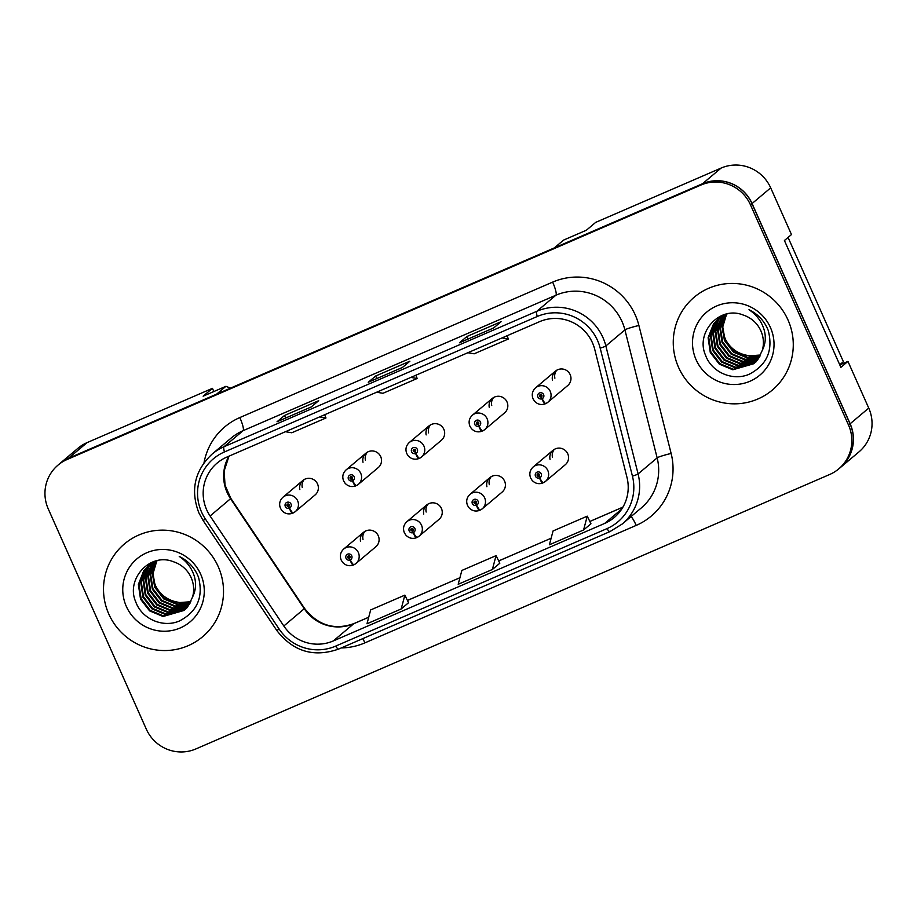 <?xml version="1.0" encoding="UTF-8"?>
<svg xmlns="http://www.w3.org/2000/svg" width="917" height="917" viewBox="0 0 917 917"><rect width="100%" height="100%" fill="white"/><g stroke="black" fill="none" stroke-linecap="round" stroke-linejoin="round"><path stroke-width="1.38" d="M426.772 504.9L406.861 521.681A9.479 9.308 49.9 0 1 421.522 525.223A9.479 9.308 49.9 0 1 419.08 536.181L438.991 519.4A9.479 9.308 -130.1 0 0 441.432 508.454A9.479 9.308 -130.1 0 0 423.746 514.07M489.93 477.562L470.02 494.332A9.479 9.308 49.9 0 1 484.669 497.885A9.479 9.308 49.9 0 1 482.227 508.832L502.149 492.062A9.479 9.308 -130.1 0 0 504.591 481.104A9.479 9.308 -130.1 0 0 486.893 486.721M553.089 450.213L533.167 466.982A9.479 9.308 49.9 0 1 547.827 470.536A9.479 9.308 49.9 0 1 545.386 481.482L565.296 464.713A9.479 9.308 -130.1 0 0 567.738 453.755A9.479 9.308 -130.1 0 0 550.051 459.383M363.625 532.25L343.703 549.031A9.479 9.308 49.9 0 1 358.364 552.573A9.479 9.308 49.9 0 1 355.922 563.531L375.832 546.75A9.479 9.308 -130.1 0 0 378.285 535.803A9.479 9.308 -130.1 0 0 360.587 541.42M366.043 453.09L346.122 469.859A9.479 9.308 49.9 0 1 360.782 473.413A9.479 9.308 49.9 0 1 358.341 484.359L378.251 467.59A9.479 9.308 -130.1 0 0 380.704 456.632A9.479 9.308 -130.1 0 0 363.006 462.26M429.19 425.74L409.28 442.51A9.479 9.308 49.9 0 1 423.941 446.063A9.479 9.308 49.9 0 1 421.499 457.021L441.409 440.24A9.479 9.308 -130.1 0 0 443.851 429.294A9.479 9.308 -130.1 0 0 426.164 434.91M492.349 398.391L472.438 415.172A9.479 9.308 49.9 0 1 487.087 418.714A9.479 9.308 49.9 0 1 484.646 429.672L504.568 412.891A9.479 9.308 -130.1 0 0 507.009 401.944A9.479 9.308 -130.1 0 0 489.311 407.561M555.507 371.041L535.585 387.822A9.479 9.308 49.9 0 1 550.246 391.364A9.479 9.308 49.9 0 1 547.804 402.322L567.715 385.553A9.479 9.308 -130.1 0 0 570.156 374.594A9.479 9.308 -130.1 0 0 552.47 380.211M302.885 480.439L282.975 497.209A9.479 9.308 49.9 0 1 297.635 500.762A9.479 9.308 49.9 0 1 295.194 511.709L315.104 494.939A9.479 9.308 -130.1 0 0 317.546 483.981A9.479 9.308 -130.1 0 0 299.848 489.598M213.867 391.525L212.446 388.338L87.046 442.636A37.918 37.207 -130.1 0 0 78.014 448.23L59.41 463.899A37.918 37.207 -130.1 0 0 58.195 464.965M840.362 467.567L858.965 451.898A37.918 37.207 -130.1 0 0 868.743 408.088L847.95 361.39L840.878 367.339L784.413 240.518L791.486 234.557L770.693 187.859A37.918 37.207 -130.1 0 0 721.094 168.075L595.695 222.373L586.387 230.213L563.588 240.094L554.281 247.922L702.479 183.755A37.918 37.207 -130.1 0 1 752.078 203.54L850.128 423.757A37.918 37.207 -130.1 0 1 840.362 467.567A37.918 37.207 -130.1 0 1 839.101 468.587M847.95 361.39L839.8 364.92M230.511 388.132L225.937 386.298L216.63 394.138L68.431 458.317A37.918 37.207 -130.1 0 0 59.41 463.899M225.937 386.298L203.138 396.178L212.446 388.338M302.278 487.569A9.479 9.308 49.9 0 1 304.192 479.522M554.888 378.171A9.479 9.308 49.9 0 1 556.802 370.136M491.73 405.52A9.479 9.308 49.9 0 1 493.644 397.485M428.583 432.87A9.479 9.308 49.9 0 1 430.497 424.823M365.425 460.219A9.479 9.308 49.9 0 1 367.339 452.173M363.006 539.379A9.479 9.308 49.9 0 1 364.92 531.344M552.47 457.342A9.479 9.308 49.9 0 1 554.384 449.296M489.311 484.692A9.479 9.308 49.9 0 1 491.225 476.645M426.164 512.03A9.479 9.308 49.9 0 1 428.079 503.995M108.802 614.046A60.671 59.536 -130.1 0 0 202.6 636.753A60.671 59.536 -130.1 0 0 218.235 566.66A60.671 59.536 -130.1 0 0 124.425 543.941A60.671 59.536 -130.1 0 0 108.802 614.046A60.671 59.536 -130.1 0 0 202.6 636.753A60.671 59.536 -130.1 0 0 218.235 566.66A60.671 59.536 -130.1 0 0 124.425 543.941A60.671 59.536 -130.1 0 0 108.802 614.046M678.546 367.327A60.671 59.536 -130.1 0 0 772.355 390.034A60.671 59.536 -130.1 0 0 787.99 319.941A60.671 59.536 -130.1 0 0 694.18 297.234A60.671 59.536 -130.1 0 0 678.546 367.327A60.671 59.536 -130.1 0 0 772.355 390.034A60.671 59.536 -130.1 0 0 787.99 319.941A60.671 59.536 -130.1 0 0 694.18 297.234A60.671 59.536 -130.1 0 0 678.546 367.327M206.692 509.829A40.451 39.695 49.9 0 1 217.111 463.096A40.451 39.695 49.9 0 1 226.74 457.136L539.54 321.684A40.451 39.695 49.9 0 1 594.755 349.434L626.987 477.402A40.451 39.695 49.9 0 1 614.264 517.486A40.451 39.695 49.9 0 1 604.635 523.447L333.318 640.937A40.451 39.695 49.9 0 1 283.823 626.002L210.096 515.996A40.451 39.695 49.9 0 1 206.692 509.829M201.557 512.053A46.137 45.277 -130.1 0 0 205.442 519.091L279.169 629.096A46.137 45.277 -130.1 0 0 335.622 646.13L606.939 528.639A46.137 45.277 -130.1 0 0 632.432 476.118L600.199 348.151A46.137 45.277 -130.1 0 0 537.236 316.503L224.436 451.955A46.137 45.277 -130.1 0 0 201.557 512.053M838.757 468.874L840.247 467.624A37.918 37.207 -130.1 0 0 850.013 423.814L751.963 203.585A37.918 37.207 -130.1 0 0 702.365 183.801L68.546 458.259A37.918 37.207 -130.1 0 0 59.513 463.853L58.035 465.102A37.918 37.207 -130.1 0 0 48.257 508.912L146.307 729.141A37.918 37.207 -130.1 0 0 195.906 748.925L829.725 474.467A37.918 37.207 -130.1 0 0 838.757 468.874A37.918 37.207 -130.1 0 0 848.523 425.064L750.473 204.835A37.918 37.207 -130.1 0 0 700.875 185.062L67.056 459.52A37.918 37.207 -130.1 0 0 58.035 465.102M493.644 327.977L501.083 321.707L466.891 336.516L459.44 342.786L493.644 327.977M468.014 339.061L466.891 336.516M311.253 406.965L318.692 400.683L284.499 415.493L277.049 421.763L311.253 406.965M285.623 418.037L284.499 415.493M402.448 367.465L409.888 361.195L375.695 376.004L368.244 382.274L402.448 367.465M376.818 378.549L375.695 376.004M401.188 608.968L404.856 595.133L370.663 609.943L366.983 623.778L401.188 608.968L408.546 602.733M583.579 529.98L590.949 523.779L587.247 516.156L553.054 530.966L549.386 544.79L583.579 529.98L587.247 516.156M492.383 569.48L499.834 563.21L496.051 555.645L461.859 570.454L458.191 584.289L492.383 569.48L496.051 555.645M376.646 392.224L382.974 393.29L417.178 378.48L415.86 375.248M410.85 377.414L417.178 378.48M285.451 431.712L291.778 432.778L325.982 417.969L324.664 414.736M319.655 416.903L325.982 417.969M467.842 352.736L474.169 353.802L508.373 338.992L507.055 335.76M502.046 337.926L508.373 338.992M404.856 595.133L408.558 602.756M293.257 512.97L295.194 511.709A9.479 9.308 49.9 0 1 293.302 512.935A6.316 1.181 -116 0 1 293.257 512.97A6.316 1.181 -116 0 1 289.554 508.075A3.164 3.106 -130.1 0 0 290.998 504.006A3.164 3.106 -130.1 0 0 286.872 502.367A3.164 3.106 -130.1 0 0 285.302 506.482A3.164 3.106 -130.1 0 0 289.313 508.178L288.614 506.413A1.261 1.238 49.9 0 1 287.33 504.281A1.261 1.238 49.9 0 1 289.291 504.751A1.261 1.238 49.9 0 1 288.717 506.379L289.554 508.075M289.233 505.897L288.614 506.413M289.325 505.691A1.261 1.238 49.9 0 1 287.904 504.006M289.313 508.178A6.316 1.146 69.1 0 0 292.489 513.302A6.316 1.146 69.1 0 0 292.557 513.256L292.936 512.935M353.985 564.78L355.922 563.531A9.479 9.308 49.9 0 1 354.031 564.757A6.316 1.181 -116 0 1 353.985 564.78A6.316 1.181 -116 0 1 350.294 559.886A3.164 3.106 -130.1 0 0 351.738 555.828A3.164 3.106 -130.1 0 0 347.6 554.177A3.164 3.106 -130.1 0 0 346.03 558.293A3.164 3.106 -130.1 0 0 350.042 560L349.354 558.235A1.261 1.238 49.9 0 1 348.07 556.092A1.261 1.238 49.9 0 1 350.03 556.573A1.261 1.238 49.9 0 1 349.446 558.189L350.294 559.886M349.962 557.719L349.354 558.235M350.065 557.513A1.261 1.238 49.9 0 1 348.643 555.828M350.042 560A6.316 1.146 69.1 0 0 353.228 565.113A6.316 1.146 69.1 0 0 353.286 565.078L353.675 564.757M190.025 603.203L177.245 604.544L163.765 598.927L154.709 587.224L152.428 573.939L156.463 560.963M190.22 602.836L177.841 604.051L164.361 598.423L155.294 586.72L153.001 573.664L156.841 560.814M189.177 604.601L174.883 606.538L161.403 600.922L152.348 589.218L150.136 575.085L154.962 561.582M189.395 604.257L175.479 606.045L161.988 600.417L152.933 588.714L150.709 574.799L155.34 561.422M188.26 605.908L172.522 608.533L159.042 602.905L149.975 591.201L147.832 576.506L153.529 562.281M188.501 605.587L173.107 608.028L159.627 602.412L150.571 590.708L148.416 576.014L153.884 562.11M187.286 607.157L170.161 610.516L156.669 604.899L147.614 593.196L145.459 578.501L152.153 563.049M187.538 606.848L170.745 610.023L157.265 604.406L148.21 592.703L146.055 578.008L152.497 562.855M186.254 608.326L167.788 612.51L154.308 606.894L145.253 595.19L143.098 580.495L148.485 566.706L150.835 563.886M186.518 608.04L168.384 612.017L154.904 606.389L145.849 594.686L143.694 579.991L149.07 566.202L151.167 563.668M186.369 608.464L185.463 609.186M185.154 609.427L165.427 614.505L151.947 608.877L142.892 597.173L140.737 582.478L146.112 568.689L149.574 564.792M186.655 608.212L185.75 608.922M185.429 609.152L166.023 614L152.543 608.384L143.476 596.68L141.321 581.986L146.709 568.196L149.884 564.563M192.581 596.978A28.576 28.037 -130.1 0 0 173.496 561.777C150.021 552.023 125.537 579.177 135.739 601.839C141.871 619.239 163.192 628.099 179.434 620.981C197.201 611.708 203.563 597.15 198.519 577.286L197.705 575.303C193.808 566.798 187.653 560.505 179.239 556.436C186.77 561.41 191.813 568.093 194.37 576.484C196.387 583.693 195.791 590.525 192.581 596.978L188.444 605.667L183.996 610.458L163.066 616.488L149.586 610.871L140.53 599.168L138.375 584.473L143.751 570.683L148.371 565.755L157.541 560.562M184.294 610.206L163.662 615.995L150.17 610.378L141.115 598.675L138.96 583.98L144.347 570.191L148.669 565.502M190.805 601.724L179.617 602.561L175.411 601.667A28.576 28.037 -130.1 0 0 190.862 601.598M175.411 601.667C166.516 599.42 159.913 594.17 155.626 585.906L153.219 579.177M126.351 606.446A41.219 40.44 -130.1 0 0 180.259 627.939A41.219 40.44 -130.1 0 0 200.685 574.248A41.219 40.44 -130.1 0 0 146.777 552.756A41.219 40.44 -130.1 0 0 126.351 606.446M759.769 356.484L747 357.825L733.52 352.208L724.453 340.505L722.183 327.231L726.207 314.244M759.975 356.128L747.596 357.332L734.104 351.715L725.049 340.012L722.756 326.945L726.596 314.095M758.932 357.882L744.638 359.819L731.147 354.203L722.092 342.5L719.879 328.366L724.717 314.875M759.15 357.538L745.223 359.326L731.743 353.698L722.688 341.995L720.453 328.08L725.083 314.703M758.015 359.2L742.277 361.814L728.786 356.186L719.73 344.483L717.575 329.799L723.284 315.574M758.244 358.868L742.862 361.309L729.382 355.693L720.326 343.99L718.171 329.295L723.639 315.391M757.041 360.438L739.904 363.808L726.424 358.18L717.369 346.477L715.214 331.782L721.908 316.342M757.282 360.129L740.5 363.304L727.021 357.687L717.954 345.984L715.81 331.289L722.252 316.136M755.998 361.607L737.543 365.791L724.063 360.175L715.008 348.471L712.853 333.777L718.229 319.987L720.59 317.167M756.261 361.321L738.139 365.298L724.648 359.67L715.592 347.967L713.437 333.284L718.825 319.483L720.911 316.961M756.112 361.745L755.218 362.479M754.909 362.708L735.182 367.786L721.702 362.169L712.635 350.454L710.492 335.771L715.868 321.982L719.329 318.073M756.41 361.493L755.493 362.215M755.184 362.444L735.766 367.293L722.287 361.665L713.231 349.962L711.076 335.267L716.464 321.477L719.639 317.844M762.336 350.26A28.576 28.037 -130.1 0 0 743.24 315.058C719.776 305.304 695.292 332.458 705.494 355.12C711.615 372.52 732.935 381.38 749.178 374.262C766.956 364.989 773.318 350.432 768.274 330.567L767.46 328.584C763.552 320.079 757.396 313.797 748.994 309.717C756.525 314.691 761.557 321.374 764.113 329.765C766.142 336.975 765.546 343.806 762.336 350.26L758.199 358.948L753.751 363.74L732.821 369.78L719.329 364.152L710.274 352.449L708.119 337.754L713.506 323.965L718.114 319.036L727.284 313.855M754.049 363.487L733.405 369.276L719.925 363.659L710.87 351.956L708.715 337.261L714.091 323.472L718.412 318.784M760.548 355.005L749.361 355.842L745.166 354.948A28.576 28.037 -130.1 0 0 760.617 354.879M745.166 354.948C736.259 352.701 729.668 347.451 725.381 339.187L722.974 332.458M696.095 359.728A41.219 40.44 -130.1 0 0 750.003 381.231A41.219 40.44 -130.1 0 0 770.44 327.541A41.219 40.44 -130.1 0 0 716.532 306.037A41.219 40.44 -130.1 0 0 696.095 359.728M788.07 237.423L843.388 361.676L839.731 364.771M356.404 485.62L358.341 484.359A9.479 9.308 49.9 0 1 356.449 485.586A6.316 1.181 -116 0 1 356.404 485.62A6.316 1.181 -116 0 1 352.713 480.726A3.164 3.106 -130.1 0 0 354.157 476.668A3.164 3.106 -130.1 0 0 350.019 475.017A3.164 3.106 -130.1 0 0 348.449 479.132A3.164 3.106 -130.1 0 0 352.46 480.829L351.773 479.075A1.261 1.238 49.9 0 1 350.489 476.932A1.261 1.238 49.9 0 1 352.449 477.402A1.261 1.238 49.9 0 1 351.864 479.029L352.713 480.726M352.38 478.548L351.773 479.075M352.483 478.353A1.261 1.238 49.9 0 1 351.062 476.668M352.46 480.829A6.316 1.146 69.1 0 0 355.647 485.953A6.316 1.146 69.1 0 0 355.704 485.918L356.094 485.586M419.562 458.271L421.499 457.021A9.479 9.308 49.9 0 1 419.608 458.248A6.316 1.181 -116 0 1 419.562 458.271A6.316 1.181 -116 0 1 415.86 453.376A3.164 3.106 -130.1 0 0 417.304 449.319A3.164 3.106 -130.1 0 0 413.177 447.668A3.164 3.106 -130.1 0 0 411.607 451.783A3.164 3.106 -130.1 0 0 415.619 453.479L414.92 451.726A1.261 1.238 49.9 0 1 413.647 449.582A1.261 1.238 49.9 0 1 415.596 450.052A1.261 1.238 49.9 0 1 415.023 451.68L415.86 453.376M415.539 451.21L414.92 451.726M415.63 451.004A1.261 1.238 49.9 0 1 414.209 449.319M415.619 453.479A6.316 1.146 69.1 0 0 418.794 458.603A6.316 1.146 69.1 0 0 418.863 458.569L419.241 458.248M482.709 430.933L484.646 429.672A9.479 9.308 49.9 0 1 482.766 430.898A6.316 1.181 -116 0 1 482.709 430.933A6.316 1.181 -116 0 1 479.018 426.027A3.164 3.106 -130.1 0 0 480.462 421.969A3.164 3.106 -130.1 0 0 476.324 420.318A3.164 3.106 -130.1 0 0 474.765 424.433A3.164 3.106 -130.1 0 0 478.766 426.141L478.078 424.376A1.261 1.238 49.9 0 1 476.794 422.233A1.261 1.238 49.9 0 1 478.754 422.714A1.261 1.238 49.9 0 1 478.17 424.33L479.018 426.027M478.685 423.86L478.078 424.376M478.789 423.654A1.261 1.238 49.9 0 1 477.367 421.969M478.766 426.141A6.316 1.146 69.1 0 0 481.952 431.254A6.316 1.146 69.1 0 0 482.021 431.219L482.399 430.898M545.867 403.583L547.804 402.322A9.479 9.308 49.9 0 1 545.913 403.549A6.316 1.181 -116 0 1 545.867 403.583A6.316 1.181 -116 0 1 542.176 398.677A3.164 3.106 -130.1 0 0 543.621 394.619A3.164 3.106 -130.1 0 0 539.483 392.969A3.164 3.106 -130.1 0 0 537.912 397.084A3.164 3.106 -130.1 0 0 541.924 398.792L541.225 397.027A1.261 1.238 49.9 0 1 539.953 394.883A1.261 1.238 49.9 0 1 541.901 395.365A1.261 1.238 49.9 0 1 541.328 396.981L542.176 398.677M541.844 396.511L541.225 397.027M541.936 396.304A1.261 1.238 49.9 0 1 540.526 394.619M541.924 398.792A6.316 1.146 69.1 0 0 545.111 403.916A6.316 1.146 69.1 0 0 545.168 403.87L545.558 403.549M417.143 537.442L419.08 536.181A9.479 9.308 49.9 0 1 417.189 537.408A6.316 1.181 -116 0 1 417.143 537.442A6.316 1.181 -116 0 1 413.441 532.536A3.164 3.106 -130.1 0 0 414.885 528.479A3.164 3.106 -130.1 0 0 410.759 526.828A3.164 3.106 -130.1 0 0 409.188 530.943A3.164 3.106 -130.1 0 0 413.2 532.651L412.501 530.886A1.261 1.238 49.9 0 1 411.229 528.742A1.261 1.238 49.9 0 1 413.177 529.224A1.261 1.238 49.9 0 1 412.604 530.84L413.441 532.536M413.12 530.37L412.501 530.886M413.212 530.164A1.261 1.238 49.9 0 1 411.79 528.479M413.2 532.651A6.316 1.146 69.1 0 0 416.375 537.775A6.316 1.146 69.1 0 0 416.444 537.729L416.822 537.408M480.29 510.093L482.227 508.832A9.479 9.308 49.9 0 1 480.348 510.058A6.316 1.181 -116 0 1 480.29 510.093A6.316 1.181 -116 0 1 476.599 505.198A3.164 3.106 -130.1 0 0 478.044 501.129A3.164 3.106 -130.1 0 0 473.906 499.49A3.164 3.106 -130.1 0 0 472.347 503.605A3.164 3.106 -130.1 0 0 476.347 505.301L475.659 503.536A1.261 1.238 49.9 0 1 474.376 501.404A1.261 1.238 49.9 0 1 476.336 501.874A1.261 1.238 49.9 0 1 475.751 503.502L476.599 505.198M476.267 503.02L475.659 503.536M476.37 502.814A1.261 1.238 49.9 0 1 474.949 501.129M476.347 505.301A6.316 1.146 69.1 0 0 479.534 510.425A6.316 1.146 69.1 0 0 479.602 510.379L479.981 510.058M543.449 482.743L545.386 481.482A9.479 9.308 49.9 0 1 543.494 482.709A6.316 1.181 -116 0 1 543.449 482.743A6.316 1.181 -116 0 1 539.758 477.849A3.164 3.106 -130.1 0 0 541.202 473.791A3.164 3.106 -130.1 0 0 537.064 472.14A3.164 3.106 -130.1 0 0 535.494 476.255A3.164 3.106 -130.1 0 0 539.505 477.952L538.806 476.198A1.261 1.238 49.9 0 1 537.534 474.055A1.261 1.238 49.9 0 1 539.483 474.525A1.261 1.238 49.9 0 1 538.909 476.152L539.758 477.849M539.425 475.671L538.806 476.198M539.517 475.476A1.261 1.238 49.9 0 1 538.107 473.791M539.505 477.952A6.316 1.146 69.1 0 0 542.692 483.076A6.316 1.146 69.1 0 0 542.749 483.041L543.139 482.709M770.693 187.859L752.078 203.54M721.094 168.075L702.479 183.755M868.743 408.088L850.128 423.757M87.046 442.636L68.431 458.317M228.929 456.196A40.451 39.695 -130.1 0 0 227.164 492.589A40.451 39.695 -130.1 0 0 230.568 498.756L304.295 608.762A40.451 39.695 -130.1 0 0 353.79 623.698L368.726 617.221L353.985 623.571A22.753 4.207 -113.4 0 0 353.79 623.698L333.318 640.937M204.021 462.718A63.204 62.012 49.9 0 1 239.83 417.567L552.642 282.115A12.643 2.338 -113.4 0 1 555.908 295.217L243.108 430.669A50.561 49.61 -130.1 0 0 231.073 438.12L212.01 454.179A50.561 49.61 49.9 0 1 224.046 446.728A12.643 2.338 66.6 0 0 224.436 451.955M552.642 282.115A63.204 62.012 49.9 0 1 635.309 315.093A63.204 62.012 49.9 0 1 638.897 325.478L671.129 453.445A63.204 62.012 49.9 0 1 636.203 525.395L364.886 642.874A63.204 62.012 49.9 0 1 341.284 647.929M622.047 321.592A50.561 49.61 -130.1 0 0 555.908 295.217L536.858 311.276A50.561 49.61 49.9 0 1 605.862 345.95L638.094 473.929A50.561 49.61 49.9 0 1 622.196 524.031L641.247 507.984A50.561 49.61 -130.1 0 0 657.145 457.87L624.913 329.902A50.561 49.61 -130.1 0 0 622.047 321.592M212.01 454.179C194.656 470.627 190.266 490.171 198.84 512.798L203.081 520.466L205.442 519.091M338.843 648.972A12.643 2.338 -113.4 0 1 338.728 649.041A12.643 2.338 -113.4 0 1 335.622 646.13M606.939 528.639A12.643 2.338 66.6 0 0 610.046 531.551L622.196 524.031M632.432 476.118A12.643 1.077 -14.1 0 0 638.094 473.929L657.145 457.87A12.643 1.077 165.9 0 1 671.129 453.445M203.081 520.466L276.796 630.483L279.169 629.096M600.199 348.151A12.643 1.077 -14.1 0 0 605.862 345.95L624.913 329.902A12.643 1.077 165.9 0 1 638.897 325.478M537.236 316.503A12.643 2.338 -113.4 0 1 536.858 311.276L224.046 446.728L243.108 430.669A12.643 2.338 -113.4 0 0 239.83 417.567M700.875 185.062L702.365 183.801M750.473 204.835L751.963 203.585M67.056 459.52L68.546 458.259M848.523 425.064L850.013 423.814M362.8 638.61A12.643 2.338 -113.4 0 1 364.886 642.874M631.125 516.512A12.643 2.338 -113.4 0 1 636.203 525.395M604.635 523.447L621.772 509.015M210.096 515.996L230.866 498.435L304.593 608.452L283.823 626.002M407.446 600.463L459.921 577.733L407.423 600.429M498.642 560.975L551.117 538.245L498.619 560.94M589.837 521.475L622.918 507.158M276.796 630.483C293.176 651.551 313.82 657.741 338.728 649.041L610.046 531.551M304.593 608.452C317.981 625.463 334.441 630.495 353.985 623.571M589.826 521.452L622.952 507.101M230.866 498.435L225.032 485.185L224.161 470.925L229.009 456.162M402.483 367.43L368.336 382.217M311.287 406.93L277.14 421.717M493.678 327.942L459.532 342.729M282.975 497.209C279.685 500.338 278.848 504.018 280.453 508.27L281.897 510.563C284.855 513.703 288.385 514.62 292.489 513.302M343.703 549.031C340.425 552.149 339.577 555.84 341.193 560.081L342.637 562.373C345.594 565.525 349.125 566.431 353.228 565.113M184.592 609.954L183.996 610.458M754.347 363.235L753.751 363.74M346.122 469.859C342.843 472.989 341.995 476.668 343.611 480.921L345.056 483.213C348.002 486.354 351.532 487.271 355.647 485.953M409.28 442.51C405.99 445.639 405.154 449.33 406.77 453.571L408.203 455.864C411.16 459.016 414.69 459.921 418.794 458.603M472.438 415.172C469.149 418.29 468.312 421.98 469.917 426.222L471.361 428.514C474.318 431.666 477.849 432.583 481.952 431.254M535.585 387.822C532.296 390.951 531.459 394.631 533.075 398.872L534.519 401.165C537.465 404.317 540.996 405.234 545.111 403.916M406.861 521.681C403.572 524.799 402.735 528.49 404.351 532.731L405.784 535.024C408.741 538.176 412.272 539.093 416.375 537.775M470.02 494.332C466.73 497.461 465.893 501.14 467.498 505.393L468.942 507.686C471.9 510.826 475.43 511.743 479.534 510.425M533.167 466.982C529.877 470.112 529.04 473.791 530.656 478.044L532.101 480.336C535.047 483.477 538.577 484.394 542.692 483.076"/></g></svg>
